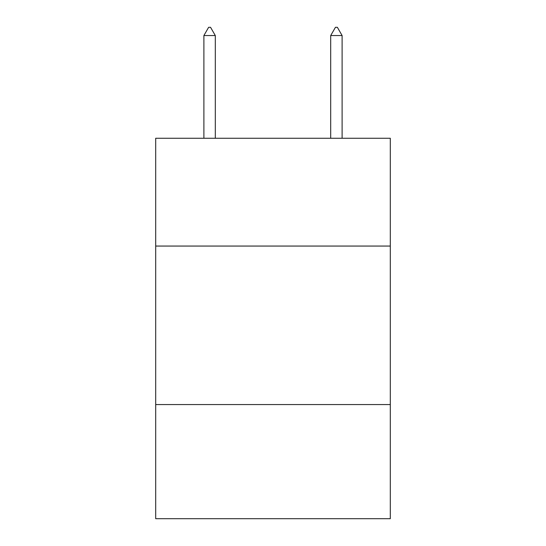 <?xml version="1.0" encoding="UTF-8"?>
<svg xmlns="http://www.w3.org/2000/svg" width="546" height="546" viewBox="0 0 546 546"><rect width="100%" height="100%" fill="white"/><g stroke="black" fill="none" stroke-linecap="round" stroke-linejoin="round"><path stroke-width="0.82" d="M390.301 246.055L390.301 138.261L155.699 138.261L155.699 246.055L390.301 246.055L390.301 518.7L155.699 518.7L155.699 246.055M390.301 404.566L155.699 404.566M215.301 35.545L210.544 27.3L208.64 27.3L203.89 35.545L215.301 35.545L215.301 138.261M203.89 35.545L203.89 138.261M335.456 27.3L337.36 27.3L342.11 35.545L330.699 35.545L335.456 27.3M342.11 138.261L342.11 35.545M330.699 138.261L330.699 35.545"/></g></svg>
